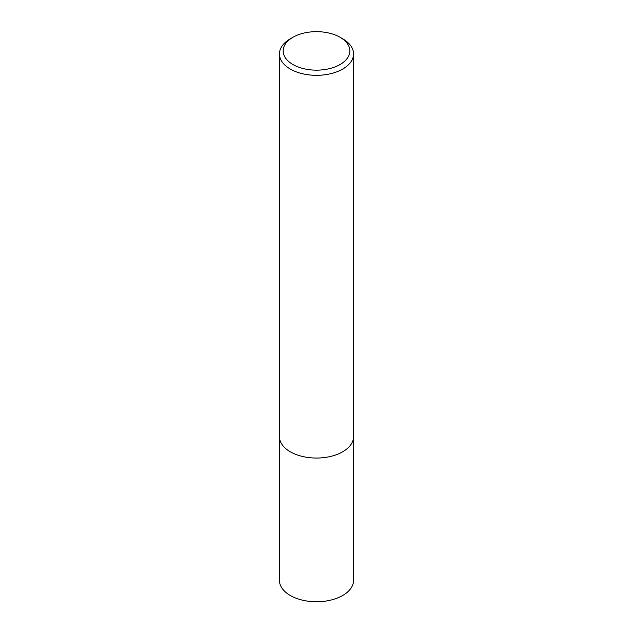 <?xml version="1.0" encoding="UTF-8"?>
<svg xmlns="http://www.w3.org/2000/svg" width="633" height="633" viewBox="0 0 633 633"><rect width="100%" height="100%" fill="white"/><g stroke="black" fill="none" stroke-linecap="round" stroke-linejoin="round"><path stroke-width="0.95" d="M353.554 436.81L353.554 580.366A37.054 21.395 180 0 1 342.698 595.495A37.054 21.395 180 0 1 302.321 600.131A37.054 21.395 180 0 1 279.446 580.366L279.446 436.81M340.079 37.292L342.698 38.803A37.054 21.395 180 0 1 353.554 53.932A37.054 21.395 180 0 1 342.698 69.06A37.054 21.395 180 0 1 302.321 73.697A37.054 21.395 180 0 1 279.446 53.932A37.054 21.395 180 0 1 290.302 38.803L292.921 37.292A33.351 19.251 180 0 1 340.079 37.292A33.351 19.251 180 0 1 340.079 64.519A33.351 19.251 180 0 1 292.921 64.519A33.351 19.251 180 0 1 292.921 37.292L290.302 38.803M342.698 451.78A37.054 21.395 180 0 0 353.554 436.659A37.054 21.395 180 0 1 342.698 451.78A37.054 21.395 180 0 1 302.321 456.425A37.054 21.395 180 0 1 279.446 436.659L279.446 53.932M353.554 436.659L353.554 53.932"/></g></svg>
